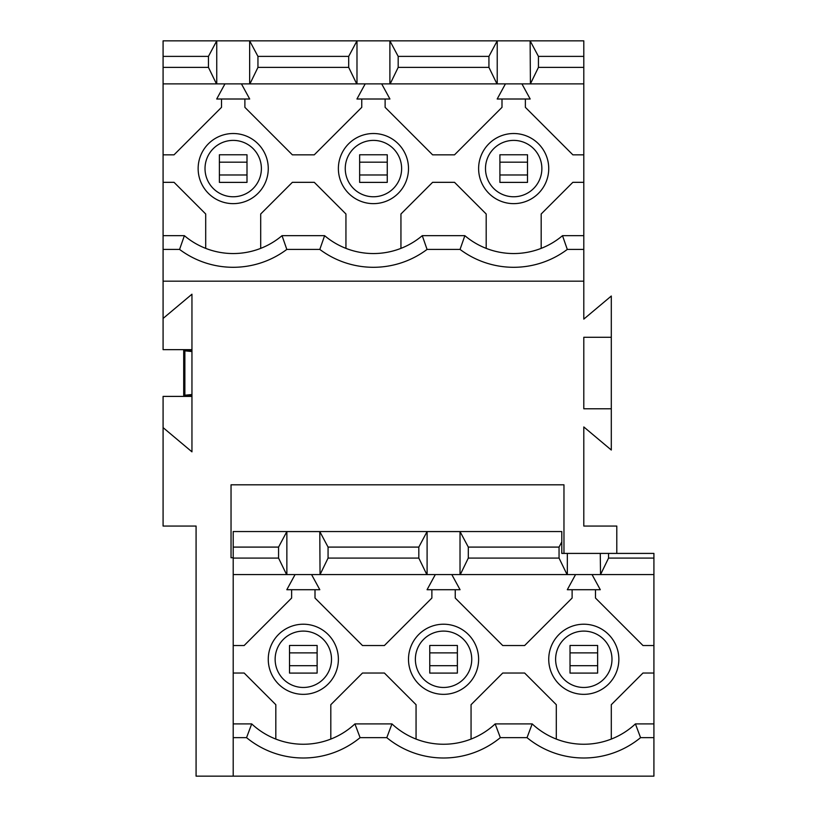 <?xml version="1.0" encoding="UTF-8"?>
<svg xmlns="http://www.w3.org/2000/svg" width="817" height="817" viewBox="0 0 817 817"><rect width="100%" height="100%" fill="white"/><g stroke="black" fill="none" stroke-linecap="round" stroke-linejoin="round"><path stroke-width="1.23" d="M471.746 659.278A28.187 28.187 0 0 0 443.56 631.102A28.187 28.187 0 0 0 415.373 659.278A28.187 28.187 0 0 0 443.56 687.465A28.187 28.187 0 0 0 471.746 659.278M408.5 659.278A35.06 35.06 0 0 1 443.56 624.219A35.06 35.06 0 0 1 478.619 659.278A35.06 35.06 0 0 1 443.56 694.348A35.06 35.06 0 0 1 408.5 659.278M401.627 168.578A28.187 28.187 0 0 0 373.44 140.391A28.187 28.187 0 0 0 345.254 168.578A28.187 28.187 0 0 0 373.44 196.764A28.187 28.187 0 0 0 401.627 168.578M338.381 168.578A35.06 35.06 0 0 1 373.44 133.518A35.06 35.06 0 0 1 408.5 168.578A35.06 35.06 0 0 1 373.44 203.637A35.06 35.06 0 0 1 338.381 168.578M611.984 659.278A28.187 28.187 0 0 0 583.798 631.102A28.187 28.187 0 0 0 555.611 659.278A28.187 28.187 0 0 0 583.798 687.465A28.187 28.187 0 0 0 611.984 659.278M548.738 659.278A35.06 35.06 0 0 1 583.798 624.219A35.06 35.06 0 0 1 618.857 659.278A35.06 35.06 0 0 1 583.798 694.348A35.06 35.06 0 0 1 548.738 659.278M541.865 168.578A28.187 28.187 0 0 0 513.679 140.391A28.187 28.187 0 0 0 485.492 168.578A28.187 28.187 0 0 0 513.679 196.764A28.187 28.187 0 0 0 541.865 168.578M478.619 168.578A35.06 35.06 0 0 1 513.679 133.518A35.06 35.06 0 0 1 548.738 168.578A35.06 35.06 0 0 1 513.679 203.637A35.06 35.06 0 0 1 478.619 168.578M198.143 168.578A35.06 35.06 0 0 1 233.202 133.518A35.06 35.06 0 0 1 268.262 168.578A35.06 35.06 0 0 1 233.202 203.637A35.06 35.06 0 0 1 198.143 168.578M268.262 659.278A35.06 35.06 0 0 1 303.321 624.219A35.06 35.06 0 0 1 338.381 659.278A35.06 35.06 0 0 1 303.321 694.348A35.06 35.06 0 0 1 268.262 659.278M261.389 168.578A28.187 28.187 0 0 0 233.202 140.391A28.187 28.187 0 0 0 205.016 168.578A28.187 28.187 0 0 0 233.202 196.764A28.187 28.187 0 0 0 261.389 168.578M331.508 659.278A28.187 28.187 0 0 0 303.321 631.102A28.187 28.187 0 0 0 275.135 659.278A28.187 28.187 0 0 0 303.321 687.465A28.187 28.187 0 0 0 331.508 659.278M563.965 553.415L563.965 484.808L231.037 484.808L231.037 557.735L233.202 557.735M583.798 56.383L583.798 83.885L530.407 83.885L538.434 67.382L538.434 56.383L583.798 56.383L583.798 40.85L163.083 40.85L163.083 67.382L208.447 67.382L216.464 83.885L163.083 83.885L163.083 235.674L184.376 235.674L179.577 249.42L163.083 249.42L163.083 349.656L191.954 349.656M191.954 396.398L163.083 396.398L163.083 526.056L196.08 526.056L196.08 776.15L653.917 776.15L653.917 737.649L640.569 737.649A89.37 89.37 0 0 1 527.026 737.649L500.331 737.649A89.37 89.37 0 0 1 386.788 737.649L360.093 737.649L354.925 723.903L391.956 723.903A75.624 75.624 0 0 0 495.173 723.903L532.194 723.903A75.624 75.624 0 0 0 635.412 723.903L640.569 737.649M163.083 249.42L163.083 235.674M163.083 83.885L163.083 67.382M249.931 83.885L257.947 67.382L348.696 67.382L356.712 83.885L216.75 83.885L216.75 40.85L208.447 56.383L163.083 56.383M390.169 83.885L398.185 67.382L488.934 67.382L488.934 56.383L497.226 40.85L497.226 83.885L356.988 83.885L356.988 40.85L348.696 56.383L257.947 56.383L249.655 40.85L249.655 83.885M426.831 574.586L320.05 574.586L328.066 558.093L418.815 558.093L426.831 574.586L460.022 574.586L460.022 531.581L427.097 531.581L418.815 547.094L418.815 558.093M418.815 547.094L328.066 547.094L319.784 531.581L320.05 574.586M328.066 558.093L328.066 547.094M348.696 56.383L348.696 67.382M257.947 67.382L257.947 56.383M208.447 56.383L208.447 67.382M386.788 737.649L391.956 723.903M184.376 235.674A75.624 75.624 0 0 0 282.028 235.674L324.615 235.674L319.815 249.42L286.818 249.42A89.37 89.37 0 0 1 179.577 249.42M282.028 235.674L286.818 249.42M345.938 248.368L345.938 213.993L314.279 182.324L292.363 182.324L260.694 213.993L260.694 248.368M221.509 99.01L221.509 107.344L174.021 154.832L163.083 154.832M224.951 83.885L216.699 99.01L249.696 99.01L241.444 83.885M530.407 83.885L530.131 40.85L538.434 56.383M497.226 83.885L530.131 83.885M205.7 248.368L205.7 213.993L174.041 182.324L163.083 182.324M400.943 248.368L400.943 213.993L432.602 182.324L454.518 182.324L486.186 213.993L486.186 248.368M541.181 248.368L541.181 213.993L572.84 182.324L583.798 182.324L583.798 83.885M525.372 99.01L525.372 107.344L572.86 154.832L583.798 154.832M501.995 99.01L501.995 107.344L454.518 154.832L432.602 154.832L385.124 107.344L385.124 99.01M361.757 99.01L361.757 107.344L314.259 154.832L292.363 154.832L244.886 107.344L244.886 99.01M275.819 739.079L275.819 704.693L244.16 673.034L233.202 673.034L233.202 776.15M233.202 673.034L233.202 645.532L244.14 645.532L291.628 598.044L291.628 589.711M608.553 558.093L653.917 558.093L653.917 574.586L600.536 574.586L608.553 558.093L608.553 553.415L561.8 553.415L561.8 531.55L233.202 531.55L233.202 645.532M163.083 318.446L191.954 294.212L191.954 451.842L163.083 427.608M616.794 553.415L616.794 526.056L583.798 526.056L583.798 426.944L611.3 450.024L611.3 408.776L583.798 408.776L583.798 337.278L611.3 337.278L611.3 296.03L583.798 319.11L583.798 281.181L163.083 281.181M608.553 553.415L653.917 553.415L653.917 558.093M324.615 235.674A75.624 75.624 0 0 0 422.266 235.674L464.853 235.674A75.624 75.624 0 0 0 562.504 235.674L583.798 235.674L583.798 281.181M583.798 249.42L567.304 249.42A89.37 89.37 0 0 1 460.053 249.42L427.066 249.42A89.37 89.37 0 0 1 319.815 249.42M360.093 737.649A89.37 89.37 0 0 1 246.55 737.649L233.202 737.649M233.202 723.903L251.707 723.903A75.624 75.624 0 0 0 354.925 723.903M246.55 737.649L251.707 723.903M600.536 574.586L600.26 553.415M567.335 553.415L567.335 574.586L600.26 574.586M567.335 574.586L460.022 574.586M233.202 547.094L278.566 547.094L286.859 531.581L286.859 574.586L319.784 574.586M286.859 574.586L233.202 574.586M295.07 574.586L286.818 589.711L319.815 589.711L311.573 574.586M315.005 589.711L315.005 598.044L362.482 645.532L384.388 645.532L431.876 598.044L431.876 589.711M416.057 739.079L416.057 704.693L384.398 673.034L362.482 673.034L330.814 704.693L330.814 739.079M556.306 739.079L556.306 704.693L524.637 673.034L502.721 673.034L471.062 704.693L471.062 739.079M595.491 589.711L595.491 598.044L642.979 645.532L653.917 645.532L653.917 673.034L642.959 673.034L611.3 704.693L611.3 739.079M455.243 589.711L455.243 598.044L502.721 645.532L524.637 645.532L572.114 598.044L572.114 589.711M233.202 558.093L278.566 558.093L286.593 574.586M278.566 547.094L278.566 558.093M561.8 541.947L559.053 547.094L468.304 547.094L460.022 531.581M286.859 531.581L319.784 531.581M191.954 394.519L183.702 395.336L191.954 395.663M183.702 395.336L183.702 350.391L191.954 350.391M183.702 350.718L191.954 351.545M575.556 574.586L567.304 589.711L600.301 589.711L592.049 574.586M527.026 737.649L532.194 723.903M559.053 547.094L559.053 558.093L567.069 574.586M505.427 83.885L497.185 99.01L530.182 99.01L521.93 83.885M583.798 235.674L583.798 182.324M562.504 235.674L567.304 249.42M464.853 235.674L460.053 249.42M488.934 67.382L496.95 83.885M611.3 408.776L611.3 337.278M538.434 67.382L583.798 67.382M653.917 645.532L653.917 574.586M653.917 737.649L653.917 673.034M653.917 723.903L635.412 723.903M422.266 235.674L427.066 249.42M365.189 83.885L356.937 99.01L389.934 99.01L381.692 83.885M398.185 67.382L398.185 56.383L389.893 40.85L389.893 83.885M488.934 56.383L398.185 56.383M460.288 574.586L468.304 558.093L559.053 558.093M468.304 558.093L468.304 547.094M500.331 737.649L495.173 723.903M435.308 574.586L427.066 589.711L460.063 589.711L451.811 574.586M427.097 531.581L427.097 574.586M289.514 652.875L289.514 645.481L317.129 645.481L317.129 652.875L289.514 652.875L289.514 665.692L317.129 665.692L317.129 652.875M317.129 665.692L317.129 673.085L289.514 673.085L289.514 665.692M457.377 665.692L457.377 652.875L429.762 652.875L429.762 665.692L457.377 665.692L457.377 673.085L429.762 673.085L429.762 665.692M429.762 652.875L429.762 645.481L457.377 645.481L457.377 652.875M597.625 665.692L597.625 652.875L570.021 652.875L570.021 665.692L597.625 665.692L597.625 673.085L570.021 673.085L570.021 665.692M570.021 652.875L570.021 645.481L597.625 645.481L597.625 652.875M219.395 162.175L219.395 154.77L247 154.77L247 162.175L219.395 162.175L219.395 174.981L247 174.981L247 162.175M247 174.981L247 182.385L219.395 182.385L219.395 174.981M359.643 162.175L359.643 174.981L387.258 174.981L387.258 162.175L359.643 162.175L359.643 154.77L387.258 154.77L387.258 162.175M387.258 174.981L387.258 182.385L359.643 182.385L359.643 174.981M527.506 174.981L527.506 162.175L499.902 162.175L499.902 174.981L527.506 174.981L527.506 182.385L499.902 182.385L499.902 174.981M499.902 162.175L499.902 154.77L527.506 154.77L527.506 162.175M184.867 350.922L184.867 395.132"/></g></svg>
